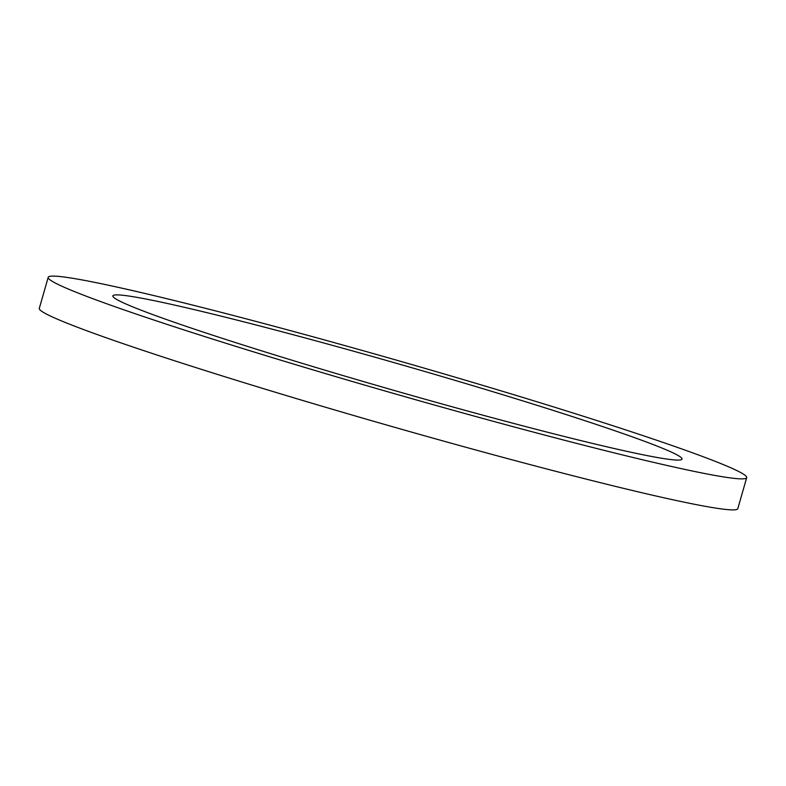 <?xml version="1.0" encoding="UTF-8"?>
<svg xmlns="http://www.w3.org/2000/svg" width="786" height="786" viewBox="0 0 786 786"><rect width="100%" height="100%" fill="white"/><g stroke="black" fill="none" stroke-linecap="round" stroke-linejoin="round"><path stroke-width="1.18" d="M746.7 477.642L737.808 508.65A363.329 16.388 -164 0 1 475.766 449.975A363.329 16.388 -164 0 1 85.035 330.1A363.329 16.388 -164 0 1 39.3 308.358L48.192 277.35A363.329 16.388 -164 0 1 310.234 336.025A363.329 16.388 -164 0 1 700.965 455.9A363.329 16.388 -164 0 1 746.7 477.642A363.329 16.388 -164 0 1 484.657 418.958A363.329 16.388 -164 0 1 93.927 299.093A363.329 16.388 -164 0 1 48.192 277.35M644.756 441.378A296.047 13.352 16 0 0 326.387 343.708A296.047 13.352 16 0 0 112.87 295.89A296.047 13.352 16 0 0 150.136 313.614A296.047 13.352 16 0 0 468.505 411.275A296.047 13.352 16 0 0 682.022 459.093A296.047 13.352 16 0 0 644.756 441.378"/></g></svg>
